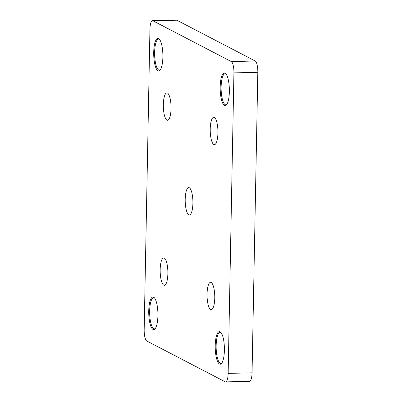 <?xml version="1.0" encoding="UTF-8"?>
<svg xmlns="http://www.w3.org/2000/svg" width="402" height="402" viewBox="0 0 402 402"><rect width="100%" height="100%" fill="white"/><g stroke="black" fill="none" stroke-linecap="round" stroke-linejoin="round"><path stroke-width="0.6" d="M210.653 309.555A13.698 3.844 88.6 0 1 207.055 295.048A13.698 3.844 88.6 0 1 210.578 282.315A13.698 3.844 88.6 0 1 211.171 282.46A13.698 3.844 88.6 0 1 214.768 296.967A13.698 3.844 88.6 0 1 211.241 309.701A13.698 3.844 88.6 0 1 210.653 309.555M213.819 144.519A13.698 3.844 88.6 0 1 210.221 130.017A13.698 3.844 88.6 0 1 213.748 117.278A13.698 3.844 88.6 0 1 214.341 117.424A13.698 3.844 88.6 0 1 217.939 131.931A13.698 3.844 88.6 0 1 214.412 144.665A13.698 3.844 88.6 0 1 213.819 144.519M163.76 285.154A13.698 3.844 88.6 0 1 160.162 270.647A13.698 3.844 88.6 0 1 163.689 257.913A13.698 3.844 88.6 0 1 164.282 258.059A13.698 3.844 88.6 0 1 167.88 272.566A13.698 3.844 88.6 0 1 164.353 285.299A13.698 3.844 88.6 0 1 163.76 285.154M166.93 120.118A13.698 3.844 88.6 0 1 163.333 105.615A13.698 3.844 88.6 0 1 166.86 92.877A13.698 3.844 88.6 0 1 167.448 93.023A13.698 3.844 88.6 0 1 171.046 107.53A13.698 3.844 88.6 0 1 167.523 120.268A13.698 3.844 88.6 0 1 166.93 120.118M188.789 214.839A13.698 3.844 88.6 0 1 185.191 200.332A13.698 3.844 88.6 0 1 188.719 187.593A13.698 3.844 88.6 0 1 189.312 187.744A13.698 3.844 88.6 0 1 192.91 202.246A13.698 3.844 88.6 0 1 189.382 214.985A13.698 3.844 88.6 0 1 188.789 214.839M219.502 364.041A16.316 4.578 88.6 0 1 215.226 345.524A16.316 4.578 88.6 0 1 220.12 331.776A16.316 4.578 88.6 0 1 220.773 332.278A16.316 4.578 88.6 0 1 224.386 347.795A16.316 4.578 88.6 0 1 221.527 363.473A16.316 4.578 88.6 0 1 219.502 364.041M221.11 332.675A15.567 4.367 -91.4 0 0 220.824 332.494A15.567 4.367 -91.4 0 0 220.15 332.328A15.567 4.367 -91.4 0 0 216.145 346.8A15.567 4.367 -91.4 0 0 220.231 363.287A15.567 4.367 -91.4 0 0 220.904 363.453A15.567 4.367 -91.4 0 0 221.844 363.056M224.467 105.404A16.316 4.578 88.6 0 1 220.19 86.882A16.316 4.578 88.6 0 1 225.085 73.134A16.316 4.578 88.6 0 1 225.738 73.641A16.316 4.578 88.6 0 1 229.356 89.159A16.316 4.578 88.6 0 1 226.492 104.832A16.316 4.578 88.6 0 1 224.467 105.404M226.075 74.038A15.567 4.367 -91.4 0 0 225.788 73.857A15.567 4.367 -91.4 0 0 225.115 73.692A15.567 4.367 -91.4 0 0 221.11 88.164A15.567 4.367 -91.4 0 0 225.195 104.646A15.567 4.367 -91.4 0 0 225.869 104.816A15.567 4.367 -91.4 0 0 226.808 104.419M157.981 70.807A16.316 4.578 88.6 0 1 153.71 52.285A16.316 4.578 88.6 0 1 158.599 38.537A16.316 4.578 88.6 0 1 159.252 39.044A16.316 4.578 88.6 0 1 162.87 54.561A16.316 4.578 88.6 0 1 160.006 70.234A16.316 4.578 88.6 0 1 157.981 70.807M159.589 39.441A15.567 4.367 -91.4 0 0 159.303 39.26A15.567 4.367 -91.4 0 0 158.629 39.094A15.567 4.367 -91.4 0 0 154.624 53.566A15.567 4.367 -91.4 0 0 158.715 70.048A15.567 4.367 -91.4 0 0 159.383 70.214A15.567 4.367 -91.4 0 0 160.328 69.822M153.016 329.444A16.316 4.578 88.6 0 1 148.74 310.922A16.316 4.578 88.6 0 1 153.634 297.173A16.316 4.578 88.6 0 1 154.288 297.681A16.316 4.578 88.6 0 1 157.901 313.198A16.316 4.578 88.6 0 1 155.041 328.871A16.316 4.578 88.6 0 1 153.016 329.444M154.624 298.078A15.567 4.367 -91.4 0 0 154.338 297.897A15.567 4.367 -91.4 0 0 153.664 297.731A15.567 4.367 -91.4 0 0 149.66 312.203A15.567 4.367 -91.4 0 0 153.745 328.685A15.567 4.367 -91.4 0 0 154.418 328.856A15.567 4.367 -91.4 0 0 155.358 328.459M152.504 20.678L176.403 20.1A9.965 2.794 88.6 0 1 176.83 20.206L255.215 60.998A9.965 2.794 88.6 0 1 257.823 72.305L252.054 372.82A9.965 2.794 88.6 0 1 249.496 381.322L225.597 381.9A9.965 2.794 88.6 0 1 225.17 381.794L146.785 341.002A9.965 2.794 88.6 0 1 144.177 329.695L149.946 29.18A9.965 2.794 88.6 0 1 152.504 20.678A9.965 2.794 88.6 0 1 152.936 20.783L231.316 61.576A9.965 2.794 88.6 0 1 233.929 72.883L228.155 373.398A9.965 2.794 88.6 0 1 225.597 381.9M176.83 20.206L152.936 20.783M255.215 60.998L231.316 61.576M257.823 72.305L233.929 72.883M252.054 372.82L228.155 373.398"/></g></svg>
